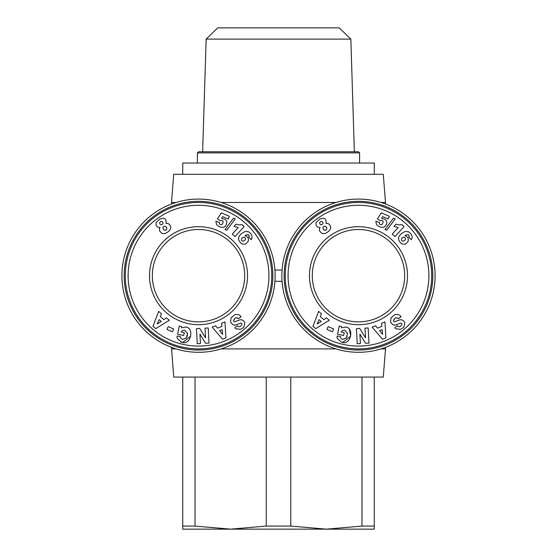 <?xml version="1.0" encoding="UTF-8"?>
<svg xmlns="http://www.w3.org/2000/svg" width="557" height="557" viewBox="0 0 557 557"><rect width="100%" height="100%" fill="white"/><g stroke="black" fill="none" stroke-linecap="round" stroke-linejoin="round"><path stroke-width="0.84" d="M341.525 327.857L345.939 327.001L341.525 327.857L341.518 326.52L339.276 326.04L337.528 334.186L343.634 335.495L344.254 332.606L341.169 331.944L342.423 330.524L344.72 330.155L342.423 330.524M347.108 336.442L346.391 337.911L342.639 339.359L346.391 337.911L347.436 333.232L344.72 330.155M403.839 327.05L404.862 322.642L403.839 327.05L403.136 327.774L400.546 329.333L395.574 328.755L400.546 329.333L403.136 327.774M394.544 314.879C397.273 314.044 399.355 314.531 400.782 316.334C399.355 314.531 397.273 314.044 394.544 314.879L391.035 317.908L394.544 314.879M181.554 327.857L185.975 327.001L181.554 327.857L181.554 326.52L179.305 326.04L177.565 334.186L183.671 335.495L184.29 332.606L181.206 331.944M182.452 330.524L184.757 330.155L182.452 330.524L181.241 331.875M187.298 335.892L186.428 337.911L182.668 339.359L186.428 337.911L187.472 333.232L184.757 330.155M243.875 327.05L244.899 322.642L243.875 327.05L243.172 327.774L240.575 329.333L235.611 328.755L240.575 329.333L243.172 327.774M234.581 314.879C237.31 314.044 239.392 314.531 240.819 316.334C239.392 314.531 237.31 314.044 234.581 314.879L231.071 317.908L234.581 314.879M350.84 39.108L206.16 39.108L217.773 27.85L339.227 27.85L350.84 39.108L354.363 151.769M278.5 529.15L326.374 529.15L361.973 526.073L374.255 526.073L374.255 529.15L326.374 529.15L290.782 526.073L266.218 526.073L230.626 529.15L278.5 529.15L182.745 529.15L182.745 377.068M359.606 152.897L197.394 152.897L198.515 151.769L358.485 151.769L359.606 152.897L359.606 163.034M380.988 348.905L385.521 348.905L383.265 377.068L173.735 377.068L171.479 347.359M335.982 348.905L221.018 348.905M182.745 174.299L182.745 163.034L374.255 163.034L374.255 174.299M385.521 204.008L385.521 202.463L380.988 202.463M335.982 202.463L221.018 202.463M176.012 202.463L171.479 202.463L173.735 174.299L383.265 174.299L385.521 202.463M435.087 275.687A76.601 76.601 0 0 1 358.485 352.289A76.601 76.601 0 0 1 281.877 275.687A76.601 76.601 0 0 1 358.485 199.079A76.601 76.601 0 0 1 435.087 275.687M275.123 275.687A76.601 76.601 0 0 1 198.515 352.289A76.601 76.601 0 0 1 121.913 275.687A76.601 76.601 0 0 1 198.515 199.079A76.601 76.601 0 0 1 275.123 275.687M432.831 275.687A74.353 74.353 0 0 1 358.485 350.033A74.353 74.353 0 0 1 284.133 275.687A74.353 74.353 0 0 1 358.485 201.335A74.353 74.353 0 0 1 432.831 275.687M272.867 275.687A74.353 74.353 0 0 1 198.515 350.033A74.353 74.353 0 0 1 124.169 275.687A74.353 74.353 0 0 1 198.515 201.335A74.353 74.353 0 0 1 272.867 275.687M431.703 275.687A73.225 73.225 0 0 1 358.485 348.905A73.225 73.225 0 0 1 285.261 275.687A73.225 73.225 0 0 1 358.485 202.463A73.225 73.225 0 0 1 431.703 275.687M271.739 275.687A73.225 73.225 0 0 1 198.515 348.905A73.225 73.225 0 0 1 125.297 275.687A73.225 73.225 0 0 1 198.515 202.463A73.225 73.225 0 0 1 271.739 275.687M428.89 275.687A70.405 70.405 0 0 1 358.485 346.092A70.405 70.405 0 0 1 288.073 275.687A70.405 70.405 0 0 1 358.485 205.275A70.405 70.405 0 0 1 428.89 275.687M268.927 275.687A70.405 70.405 0 0 1 198.515 346.092A70.405 70.405 0 0 1 128.11 275.687A70.405 70.405 0 0 1 198.515 205.275A70.405 70.405 0 0 1 268.927 275.687M395.574 328.755L394.802 327.683L397.454 325.803L397.761 326.235C399.473 327.217 400.845 326.597 401.862 324.39A1.107 1.107 0 0 0 400.365 323.22L396.124 324.835A4.164 4.164 0 0 1 392.803 324.675L390.513 322.002L391.035 317.908L390.513 322.002L392.803 324.675M309.476 275.687A49.002 49.002 0 0 1 358.485 226.678A49.002 49.002 0 0 1 407.487 275.687A49.002 49.002 0 0 1 358.485 324.689A49.002 49.002 0 0 1 309.476 275.687M404.667 275.687A46.189 46.189 0 0 0 358.485 229.498A46.189 46.189 0 0 0 312.296 275.687A46.189 46.189 0 0 0 358.485 321.869A46.189 46.189 0 0 0 404.667 275.687M235.611 328.755L234.838 327.683L237.484 325.803L237.79 326.235C239.51 327.217 240.875 326.597 241.898 324.39A1.107 1.107 0 0 0 240.401 323.22L236.161 324.835A4.164 4.164 0 0 1 232.833 324.675L230.542 322.002L231.071 317.908L230.542 322.002L232.833 324.675M149.513 275.687A49.002 49.002 0 0 1 198.515 226.678A49.002 49.002 0 0 1 247.524 275.687A49.002 49.002 0 0 1 198.515 324.689A49.002 49.002 0 0 1 149.513 275.687M244.704 275.687A46.189 46.189 0 0 0 198.515 229.498A46.189 46.189 0 0 0 152.333 275.687A46.189 46.189 0 0 0 198.515 321.869A46.189 46.189 0 0 0 244.704 275.687M230.626 529.15L195.027 526.073L182.745 526.073M195.027 526.073L195.027 377.068M266.218 526.073L266.218 377.068M290.782 377.068L290.782 526.073M361.973 526.073L361.973 377.068M374.255 526.073L374.255 377.068M176.012 348.905L171.479 348.905M282.086 270.054L274.914 270.054M282.086 281.313L274.914 281.313M326.228 222.417L325.922 223.392L328.122 223.489L329.89 224.951L330.747 227.291L330.552 228.809L329.201 230.842L326.736 232.722L324.453 233.682L321.974 233.432L319.572 230.939L319.3 229.665L319.955 227.569L318.026 227.284L316.299 225.703L315.882 223.935L316.279 222.382L319.676 219.103L322.928 218.156L324.738 218.706L325.713 219.674L326.228 222.417M400.894 224.812L401.785 224.506L404.069 226.553L395.01 236.614L392.232 234.107L398.164 227.521L393.987 226.358L396.02 224.102L398.603 224.924L400.894 224.812M384.984 229.512L393.465 218.177L395.205 218.922L386.697 230.25L384.984 229.512M408.643 231.816L410.641 233.474L411.86 235.423L412.194 236.934L411.818 238.709L411.205 239.712L408.678 237.004L409.284 235.973L408.42 234.601L406.157 234.998L404.904 235.715L406.513 236.224L408.17 238.111L408.218 241.341L405.795 243.882L404.25 244.335L401.91 243.896L400.594 242.908L398.882 240.346L398.499 238.166L399.139 236.154L400.664 234.267L403.651 232.172L406.004 231.392L408.643 231.816M380.104 220.607L377.395 218.943L381.294 212.837L389.35 216.304L388.187 219.019L382.729 216.673L381.649 218.386L384.922 219.235L386.593 221.185L386.913 222.842L386.53 224.464L384.233 226.984L382.589 227.444L380.09 227.047L377.973 225.989L376.441 224.415L375.884 221.24L379.477 222.347L379.526 223.844L380.424 224.756L382.436 224.241L383.209 221.505L382.179 220.461L380.104 220.607M345.939 327.001C354.322 328.352 350.813 344.713 342.618 342.506L341.692 342.311L337.277 338.447A5.131 5.131 0 0 1 337.131 336.017L340.48 336.553A2.082 2.082 0 0 0 341.051 338.475L342.639 339.359M400.817 316.383L401.089 316.766L398.38 318.688L398.039 318.2C395.658 317.232 394.14 318.138 393.486 320.929A1.107 1.107 0 0 0 394.948 321.668L399.272 320.024A4.164 4.164 0 0 1 401.625 319.843L403.24 320.519L404.862 322.642L403.24 320.519M368.985 343.098L365.573 343.279L359.919 334.116L360.414 343.551L357.211 343.718L356.41 328.595L359.69 328.421L365.489 337.814L364.981 328.143L368.184 327.976L368.985 343.098M326.945 329.375L328.205 326.583L333.629 329.041L332.369 331.826L326.945 329.375M320.289 316.648L323.882 319.614L326.472 317.887L329.284 320.212L315.728 328.63L312.957 326.339L318.618 311.412L321.473 313.765L320.289 316.648M377.528 328.157L381.851 326.409L381.566 323.311L384.95 321.939L385.89 337.869L382.562 339.22L372.132 327.133L375.557 325.741L377.528 328.157M166.265 222.417L165.958 223.392L168.158 223.489L169.927 224.951L170.776 227.291L170.588 228.809L169.237 230.842L166.773 232.722L164.489 233.682L162.01 233.432L159.608 230.939L159.434 228.774L159.991 227.569L158.056 227.284L156.329 225.703L155.918 223.935L156.315 222.382L159.713 219.103L162.957 218.156L164.768 218.706L165.742 219.674L166.265 222.417M240.93 224.812L241.822 224.506L244.098 226.553L235.047 236.614L232.269 234.107L238.194 227.521L234.024 226.358L236.05 224.102L238.64 224.924L240.93 224.812M225.021 229.512L233.501 218.177L235.242 218.922L226.734 230.25L225.021 229.512M248.68 231.816L250.678 233.474L251.896 235.423L251.855 238.709L251.235 239.712L248.714 237.004L249.313 235.973L248.457 234.601L246.187 234.998L244.934 235.715L246.549 236.224L247.754 237.345L248.471 238.904L248.255 241.341L245.832 243.882L244.286 244.335L241.94 243.896L240.631 242.908L238.911 240.346L238.528 238.166L239.169 236.154L240.701 234.267L243.688 232.172L246.034 231.392L248.68 231.816M220.14 220.607L217.432 218.943L221.331 212.837L229.387 216.304L228.217 219.019L222.765 216.673L221.679 218.386L224.951 219.235L226.177 220.377L226.873 222.013L226.163 225.237L224.269 226.984L222.626 227.444L220.119 227.047L218.01 225.989L216.478 224.415L215.914 221.24L219.514 222.347L219.562 223.844L220.461 224.756L222.473 224.241L223.239 221.505L222.215 220.461L220.14 220.607M185.975 327.001C194.358 328.352 190.849 344.713 182.647 342.506L181.721 342.311L177.307 338.447A5.131 5.131 0 0 1 177.168 336.017L180.517 336.553A2.082 2.082 0 0 0 181.088 338.475L182.668 339.359M240.819 316.334L241.125 316.766L238.417 318.688L238.076 318.2C235.695 317.232 234.177 318.138 233.515 320.929A1.107 1.107 0 0 0 234.977 321.668L239.308 320.024A4.164 4.164 0 0 1 241.661 319.843L243.277 320.519L244.899 322.642L243.277 320.519M209.014 343.098L205.603 343.279L199.949 334.116L200.45 343.551L197.241 343.718L196.447 328.595L199.726 328.421L205.526 337.814L205.018 328.143L208.221 327.976L209.014 343.098M166.982 329.375L168.242 326.583L173.666 329.041L172.405 331.826L166.982 329.375M160.319 316.648L163.918 319.614L166.508 317.887L169.321 320.212L155.765 328.63L152.994 326.339L158.654 311.412L161.509 313.765L160.319 316.648M217.564 328.157L221.888 326.409L221.602 323.311L224.986 321.939L225.926 337.869L222.598 339.22L212.161 327.133L215.594 325.741L217.564 328.157M342.618 342.506L350.708 336.136L349.364 329.243M347.436 333.232L347.491 334.221M393.486 320.929L394.822 318.305M395.748 317.81L398.039 318.2M401.862 324.39C400.845 326.597 399.473 327.217 397.761 326.235M181.721 342.311L180.6 341.928M182.647 342.506L190.738 336.136M187.472 333.232L187.417 335.342M233.515 320.929L234.852 318.305M235.785 317.81L238.076 318.2M241.898 324.39C240.875 326.597 239.51 327.217 237.79 326.235M320.63 221.484L319.558 222.765L319.885 224.053L320.943 224.791L322.238 224.471L322.976 223.364L322.844 222.452L321.932 221.498L320.63 221.484M325.699 230.299L326.882 228.836L326.458 227.186L325.037 226.177L323.61 226.441L322.879 227.688L323.339 229.366L324.745 230.333L325.699 230.299M401.36 239.963L402.293 241.084L403.553 241.104L405.127 239.983L405.517 238.375L404.619 237.303L403.254 237.233L401.736 238.312L401.36 239.963M321.222 321.389L319.064 319.607L317.232 324.049L321.222 321.389M382.144 329.591L379.547 330.642L382.582 334.374L382.144 329.591M160.667 221.484L159.594 222.765L159.915 224.053L160.973 224.791L162.268 224.471L163.013 223.364L162.874 222.452L161.962 221.498L160.667 221.484M165.735 230.299L166.919 228.836L166.494 227.186L165.074 226.177L163.647 226.441L162.909 227.688L163.375 229.366L164.781 230.333L165.735 230.299M241.397 239.963L242.323 241.084L243.59 241.104L245.164 239.983L245.546 238.375L244.655 237.303L243.291 237.233L241.773 238.312L241.397 239.963M161.258 321.389L159.1 319.607L157.262 324.049L161.258 321.389M222.18 329.591L219.583 330.642L222.619 334.374L222.18 329.591M385.521 348.905L385.521 347.359M206.16 39.108L202.637 151.769M197.394 152.897L197.394 163.034M171.479 204.008L171.479 202.463"/></g></svg>
